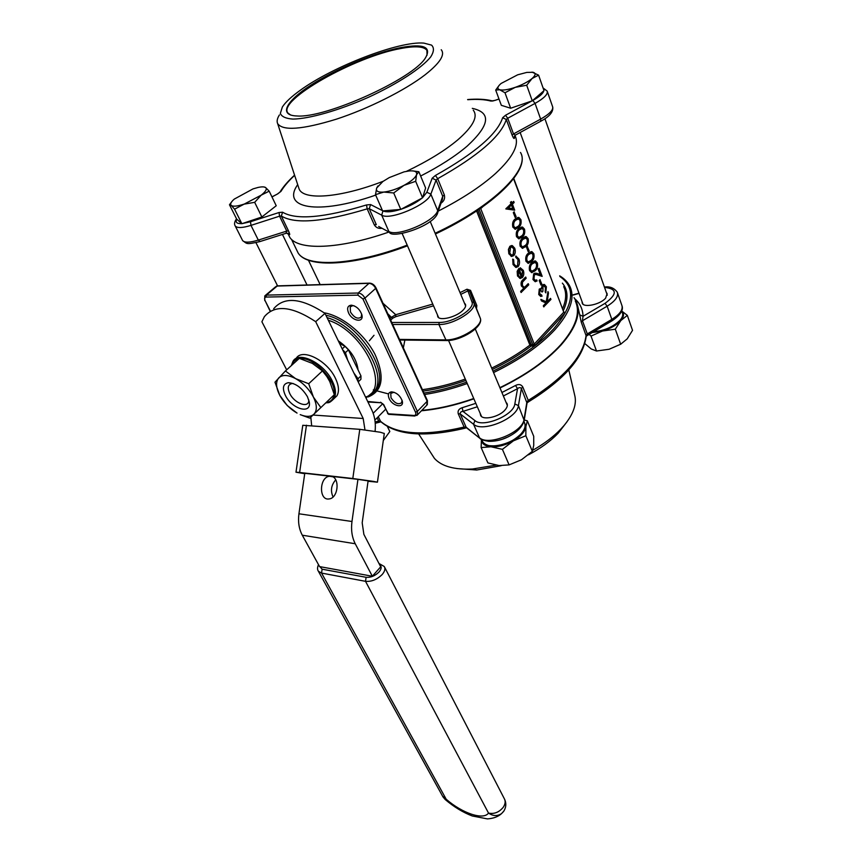 <?xml version="1.0" encoding="UTF-8"?>
<svg xmlns="http://www.w3.org/2000/svg" width="862" height="862" viewBox="0 0 862 862"><rect width="100%" height="100%" fill="white"/><g stroke="black" fill="none" stroke-linecap="round" stroke-linejoin="round"><path stroke-width="1.29" d="M254.667 202.333L261.197 195.157L269.192 191.17L276.228 205.749L261.865 216.987L254.667 202.333L243.817 204.197C237.309 206.33 233.106 206.729 231.221 205.404L234.572 209.175L261.197 195.157C265.765 191.536 267.242 188.993 265.625 187.55L263.858 186.935M234.572 209.175L241.866 223.711L261.865 216.987M231.436 202.161L229.464 204.757L231.221 205.404C229.96 204.122 230.973 202.02 234.27 199.1L253.008 188.897L257.964 187.474C261.768 186.645 264.322 186.666 265.625 187.55L269.192 191.17M229.464 204.757L236.684 219.11L241.866 223.711M499.184 85.295L495.693 90.068L501.328 105.315L510.649 108.235L532.263 100.832L544.019 90.65L538.588 75.156L532.016 72.117M495.693 90.068L499.701 89.756L504.992 92.762L515.217 87.353L526.704 85.241L532.091 78.507L538.588 75.156M526.704 85.241L532.263 100.832M504.992 92.762L510.649 108.235M418.857 171.732L425.623 188.013L422.574 197.797L415.678 181.311L416.551 174.727L418.857 171.732L412.198 170.848M377.976 185.912L376.662 188.045L375.498 194.672L383.784 192.075L393.708 192.969L403.966 185.362L415.678 181.311M393.708 192.969L400.776 209.423L422.574 197.797M375.498 194.672L382.609 210.91L400.776 209.423M300.45 90.144C333.109 66.385 399.084 40.923 423.813 43.1L431.56 45.115C434.276 47.776 434.006 51.688 430.763 56.849C421.82 68.055 397.544 83.937 368.225 97.395C338.669 110.519 309.296 118.859 292.929 119.085C285.85 118.579 281.658 116.682 280.344 113.396L282.38 106.963C285.591 102.061 291.615 96.447 300.45 90.144M400.819 47.593C374.614 52.744 335.964 68.938 310.956 85.112C285.818 101.285 278.2 115.443 297.024 115.971C325.286 118.46 412.898 78.905 425.365 58.023C431.916 46.925 423.727 43.445 400.819 47.593M566.97 421.83L558.156 433.241C550.387 441.29 540.485 448.488 528.449 454.834M501.178 465.695L476.729 470.005L456.849 468.562M312.475 363.473L322.453 370.908L326.935 376.651L329.78 381.575L334.316 394.688L320.836 407.597L313.402 397.048C317.119 404.838 317.281 410.56 313.876 414.223C310.762 416.928 306.204 417.057 300.202 414.633L309.77 418.124L320.836 407.597M364.96 429.847L363.193 418.501L315.686 321.666C291.927 306.021 274.816 304.372 264.365 316.699L261.897 321.763L286.669 369.841M333.971 398.664L336.913 395.841C339.391 391.51 338.895 385.648 335.404 378.267C327.118 360.219 301.883 347.763 296.086 358.517M380.702 566.819L372.33 576.247L355.241 543.75C351.976 537.295 350.888 529.882 351.976 521.499L357.945 479.358L370.24 481.19L368.085 481.028L362.191 522.803L363.872 534.375L380.702 566.819M304.749 473.529L302.939 473.173L304.782 473.313L298.931 513.784C297.875 521.844 298.995 528.977 302.293 535.205L319.565 566.593L372.33 576.247M295.989 472.182L302.777 425.289L359.788 429.33L380.282 432.228L384.29 433.478M368.052 481.265L377.437 482.17L373.354 481.373L352.806 478.518L359.788 429.33M306.463 425.214L299.62 472.473L352.806 478.518M299.62 472.473L295.978 472.204L304.717 473.712M304.782 473.313L357.945 479.358M358.204 381.898L360.919 379.28L360.962 375.918L348.41 349.864L345.015 346.308L339.553 343.421M360.962 375.918L358.042 378.73L353.905 373.041M347.72 360.273L345.425 352.655L348.41 349.864M345.015 346.308L342.214 348.916M358.064 369.895C356.652 358.754 350.069 349.067 338.303 340.824M464.478 303.219L465.34 304.146C466.18 305.751 465.394 307.788 462.98 310.245C456.537 317.044 439.803 321.289 437.767 316.71L437.443 314.867M390.012 318.617L391.359 317.345L392.727 318.186L395.852 316.645L395.755 314.705L391.359 317.345L387.76 313.693M514.7 210.166L505.832 208.916L510.983 203.766L510.423 202.301L511.414 201.557L511.974 203.023L513.709 201.396L514.14 202.538L512.416 204.165L514.7 210.166L505.962 208.669L511.209 203.744L510.649 202.279L511.414 201.557M511.92 202.882L513.709 201.396M519.183 238.849L516.521 236.748C515.799 233.096 516.553 230.402 518.784 228.667L521.769 227.008M528.244 251.747L526.456 247.049L527.199 246.306L529.214 250.993L528.244 251.747M528.503 263.363L525.982 261.337C525.27 257.76 526.014 255.077 528.201 253.309L531.229 251.596M535.496 280.387L536.67 279.902L537.08 280.969L535.108 281.648L532.975 279.536L533.718 273.739L535.205 273.071M535.474 281.702L532.975 279.536M540.226 274.472L538.147 269.009L539.095 268.254L542.176 276.368L535.324 274.267M540.948 285.031L539.213 280.473L539.935 279.719L541.896 284.277L540.948 285.031M541.11 295.127L542.112 296.119L540.614 296.388L538.728 294.513L539.246 289.136L540.366 288.619M540.948 296.442L538.728 294.513M541.228 288.835L542.338 285.074L543.803 284.438M538.944 294.502L539.472 289.126L541.455 288.996L542.554 285.074L544.407 284.482L546.389 286.787L545.808 292.875L545.183 291.83L545.441 287.531L543.717 285.688M545.808 292.875L545.657 287.52L544.137 285.721L543.028 286.076L542.92 291.259L541.972 292.024L540.312 289.934M547.952 291.572L548.48 292.983L547.176 301.959L550.538 298.392L550.937 299.437L543.717 306.85L543.319 305.794L545.991 302.971L541.444 300.913L540.862 299.416L546.454 301.84L547.952 291.572L546.249 301.743M547.208 301.689L550.538 298.392M512.017 256.467L508.849 253.805L508.408 249.463L509.873 246.306L511.565 245.541M521.057 292.487L520.637 291.399L523.805 288.156L521.391 285.936C520.691 283.264 521.165 281.249 522.825 279.87L525.561 277.101L526.197 278.178L522.523 282.089L522.35 285.451L523.902 287.1L524.936 286.992L528.126 283.738L528.762 284.805L521.057 292.487M521.919 276.239L522.48 271.185L520.077 269.052L520.249 267.759M520.465 278.458L517.502 275.969L517.168 271.315L518.892 268.448L521.984 276.4L522.706 271.174L520.303 269.041L520.239 267.759L523.309 270.377C524.236 273.276 523.891 275.689 522.275 277.618L519.883 278.361L517.728 275.959L517.394 271.304L518.892 268.448M516.306 267.457L513.03 264.515L512.707 259.128L513.633 259.699L513.957 263.923L515.939 266.153L517.577 265.636L518.019 259.656L515.799 257.339L515.81 256.057L518.913 259.009C519.948 262.037 519.667 264.591 518.062 266.67L515.778 267.382L513.03 264.515M516.295 266.207L517.351 265.647M532.037 272.661L529.559 270.657C528.859 267.101 529.591 264.429 531.768 262.641L534.806 260.917M522.792 248.342L520.185 246.273C519.463 242.642 520.217 239.959 522.437 238.203L525.432 236.533M515.541 229.281L512.836 227.148C512.103 223.473 512.868 220.769 515.11 219.045L518.073 217.407M515.153 217.461L513.31 212.612L514.075 211.88L516.144 216.707L515.153 217.461M383.04 303.327L395.755 314.705L432.767 304.081M399.494 339.402L445.589 339.908C460.146 340.598 484.035 325.383 480.209 318.003L469.693 291.324L470.544 290.365L466.967 289.223L467.926 290.871L469.693 291.324L473.82 302.605C477.58 309.824 453.477 325.039 438.898 324.511L392.695 324.5M476.567 308.079L476.826 305.525L470.544 290.365M404.871 340.07L403.351 347.86M389.15 398.567C387.577 394.645 388.342 392.415 391.467 391.854C396.552 392.479 400.151 395.55 402.263 401.045C404.332 408.696 392.522 406.39 389.15 398.567M348.539 312.852C346.729 308.208 347.655 305.644 351.33 305.18C356.426 306.053 359.95 309.318 361.911 314.964C363.99 323.153 352.159 321.214 348.539 312.852M575.299 301.032C580.729 312.734 575.838 327.344 560.623 344.865C546.077 360.747 525.831 375.013 499.895 387.674M473.744 398.524C455.33 404.968 438.025 408.911 421.83 410.355M570.655 294.653L572.002 296.075M354.185 305.838L352.806 305.644L350.22 306.883L350.478 312.033C354.26 317.766 357.849 319.436 361.232 317.054L361.674 314.091M394.042 392.264L390.755 393.395L391.014 397.791C394.796 403.341 398.352 404.978 401.66 402.683L402.004 400.162M524.936 286.992L528.352 283.727M521.284 292.477L520.853 291.399L524.031 288.145L521.618 285.925C520.917 283.264 521.391 281.238 523.051 279.87L525.777 277.09M521.284 276.961L518.655 270.215L518.364 275.237L519.764 277.014L521.284 276.961L518.525 270.452M520.336 277.165L521.057 276.961M513.256 264.505L512.922 259.117M517.577 265.636L518.234 259.645L515.799 257.339M516.026 257.329L516.026 256.046M511.328 256.348L509.065 253.794L508.634 249.452L510.099 246.295L512.34 245.605L514.743 248.234C515.702 251.23 515.368 253.708 513.752 255.68L511.101 256.359M509.744 253.137L511.608 255.109L513.321 254.559L514.075 248.892L512.265 246.877L510.541 247.405L509.744 253.137M511.996 255.163L513.095 254.57L513.849 248.902L511.64 246.834M543.944 306.84L543.534 305.794L546.217 302.971L541.444 300.913M541.659 300.913L541.088 299.405M542.187 292.013L540.636 289.955L539.871 290.192L539.666 293.726L541.702 295.063M541.174 285.031L539.213 280.473M539.429 280.462L540.162 279.719M542.176 276.368L536.358 274.407L534.408 274.741L533.955 278.835L535.28 280.355L536.67 279.902M533.19 279.536L533.944 273.728L536.573 273.254L540.474 274.558L538.147 269.009M538.362 268.998L539.095 268.254M537.349 262.985C538.017 266.487 537.274 269.095 535.119 270.819L531.563 272.597L529.785 270.646C529.085 267.091 529.818 264.418 531.994 262.641L535.496 260.97L537.349 262.985M534.699 269.741C536.412 268.459 537.048 266.444 536.595 263.686L535.302 262.296L532.404 263.718C530.701 265.054 530.076 267.101 530.507 269.86L531.832 271.261L534.483 269.752C536.186 268.47 536.821 266.455 536.38 263.697L534.785 262.253M532.145 271.304L534.483 269.752M533.826 253.697C534.494 257.221 533.75 259.839 531.574 261.552L528.018 263.309L526.197 261.326C525.497 257.749 526.229 255.066 528.428 253.299L531.929 251.65L533.826 253.697M531.154 260.464C532.878 259.193 533.513 257.167 533.072 254.398L531.746 252.975L528.837 254.398C527.135 255.723 526.499 257.77 526.93 260.55L528.277 261.973L530.938 260.475C532.662 259.203 533.298 257.178 532.845 254.409L531.218 252.943M528.6 262.016L530.938 260.475M528.471 251.736L526.456 247.049M526.671 247.038L527.425 246.295M528.115 238.666C528.805 242.233 528.05 244.862 525.852 246.554L522.286 248.278L520.411 246.263C519.689 242.631 520.443 239.948 522.652 238.192L526.176 236.576L528.115 238.666M525.421 245.454C527.167 244.194 527.813 242.168 527.361 239.367L525.982 237.912L523.072 239.302C521.348 240.617 520.702 242.675 521.154 245.476L522.544 246.931L525.206 245.465C526.951 244.205 527.587 242.179 527.135 239.377L525.454 237.88M522.878 246.985L525.206 245.465M524.516 229.173C525.206 232.762 524.441 235.401 522.232 237.082L518.665 238.796L516.747 236.738C516.026 233.085 516.78 230.391 519.01 228.645L522.534 227.051L524.516 229.173M521.801 235.972C523.557 234.723 524.215 232.686 523.751 229.874L522.34 228.387L519.43 229.766C517.696 231.07 517.049 233.139 517.502 235.951L518.913 237.438L521.585 235.983C523.342 234.733 523.988 232.708 523.525 229.885L521.801 228.365M519.258 237.481L521.585 235.983M520.885 219.605C521.585 223.215 520.81 225.855 518.579 227.525L515.023 229.217L513.062 227.126C512.33 223.463 513.084 220.758 515.336 219.023L518.859 217.439L520.885 219.605M518.148 226.415C519.926 225.176 520.573 223.129 520.109 220.295L518.676 218.797L515.767 220.155C514.011 221.448 513.364 223.517 513.817 226.35L515.26 227.859L517.933 226.426C519.7 225.187 520.357 223.15 519.894 220.316L518.127 218.765M515.616 227.902L517.933 226.426M515.379 217.439L513.31 212.612M513.536 212.602L514.302 211.869M513.084 208.669L511.64 204.887L508.364 207.968L513.084 208.669M512.836 208.626L511.468 205.048M358.042 381.586L358.042 378.73M345.425 352.655L342.57 349.638M375.099 431.28C375.907 423.479 374.808 416.368 371.791 409.935L324.996 313.369C301.355 297.875 284.255 296.334 273.696 308.725M311.656 425.623L310.816 417.133M324.996 313.369L315.686 321.666M330.836 476.277L329.543 476.277C319.188 476.977 318.66 500.854 329.079 498.936C338.529 498.258 340.167 476.697 330.836 476.277M333.034 496.954C330.308 490.693 331.202 484.994 335.738 479.843M373.181 413.275L382.76 403.685M385.594 409.31L374.884 420.096M285.43 370.962L274.978 382.189L279.708 395.184C275.905 387.577 275.581 381.823 278.738 377.912C282.38 374.464 288.005 374.701 295.601 378.623L285.43 370.962L299.319 358.366L312.227 363.344M307.443 396.725L309.221 401.811C311.936 414.773 292.067 409.31 285.419 395.496C282.036 388.105 282.995 383.838 288.307 382.696C295.655 383.159 302.034 387.835 307.443 396.725M295.601 378.623C303.252 383.062 309.178 389.204 313.402 397.048L308.704 383.73L295.601 378.623M279.708 395.184L280.506 396.628C284.729 403.621 290.246 409.105 297.045 413.081L287.165 405.474L279.708 395.184M308.704 383.73L322.453 370.908M293.242 383.525L292.143 383.525C287.93 384.42 287.154 387.803 289.815 393.654C294.685 403.804 309.329 408.771 308.768 399.946M574.06 297.681L575.913 300.816C581.376 312.583 576.462 327.258 561.173 344.865C546.53 360.866 526.143 375.229 500.014 387.975M473.874 398.826C455.265 405.345 437.788 409.321 421.443 410.765M604.424 287.068C609.79 286.206 614.078 287.919 617.278 292.218C618.657 296.431 615.274 301.097 607.139 306.193L582.453 320.761L587.313 333.928L586.106 335.296C583.455 356.318 564.179 378.019 528.277 400.399L522.771 386.93C521.101 384.355 518.687 383.881 515.519 385.486L517.545 388.676C519.01 387.35 520.292 387.275 521.391 388.45L518.428 405.593C517.372 418.35 482.591 432.789 473.55 424.255L460.233 413.911C460.125 412.338 461.041 411.497 462.98 411.4L462.183 407.715C458.853 408.814 457.539 410.851 458.25 413.803L464.144 427.056C423.705 436.441 395.798 434.491 380.433 421.195L378.687 421.065L377.136 417.844M574.771 298.748C580.094 303.381 582.841 309.232 583.035 316.311L579.717 314.856L581.236 322.119L582.453 320.761L583.035 316.311L605.038 303.349C617.483 294.114 617.321 288.802 604.542 287.391M480.188 413.383L480.619 415.43C482.914 420.602 499.098 417.036 505.003 409.978C507.222 407.435 507.869 405.248 506.953 403.416L506.037 402.338M582.044 301.592L582.238 303.241C583.843 308.014 600.405 304.458 605.62 298.155L607.128 293.533L606.374 292.574M532.759 450.266C544.008 443.887 553.35 436.851 560.763 429.157L564.157 425.386C573.499 413.997 577.001 403.89 574.663 395.065L568.791 369.938M431.55 453.929L434.426 458.379C441.506 466.299 454.177 469.855 472.462 469.025L496.027 465.135M285.925 233.333L286.766 231.081L258.32 240.099L260.108 241.511M390.788 233.02L378.655 226.458M515.013 135.593C519.549 144.579 513.062 157.207 495.553 173.477C481.19 186.332 462.086 198.874 438.252 211.093M388.934 232.04C338.766 249.538 297.94 250.583 289.761 237.298L288.113 233.882M513.515 133.944L515.325 135.151L540.765 121.23L540.646 119.107L513.515 133.944L507.729 118.245L506.306 119.484L512.114 135.183L513.515 133.944M512.114 135.183C513.418 138.254 514.194 139.213 514.431 138.06L514.388 136.347M435.429 175.46L437.702 178.682L436.086 180.072L432.174 178.229L435.429 175.46C474.973 153.242 497.374 133.998 502.643 117.738L506.306 119.484C501.037 136.164 478.173 155.903 437.702 178.682L444.329 194.898C445.18 198.389 444.07 201.148 441.021 203.184M382.006 228.279C378.612 228.839 376.037 227.676 374.27 224.81L367.18 208.852C323.767 221.976 295.149 224.379 281.335 216.039L279.557 216.179L286.766 231.081L288.533 230.962C289.847 233.99 290.074 235.175 289.212 234.496L286.496 233.149L259.774 241.619C245.616 244.808 247.372 243.871 242.621 240.584L242.287 239.927M442.475 199.025L442.723 196.299L437.691 210.63C435.138 221.178 397.21 237.33 388.859 231.458L381.694 215.144L382.976 210.878M279.417 114.926C277.198 118.428 276.605 121.316 277.639 123.6C282.779 131.067 302.293 129.612 336.169 119.236C368.193 108.806 405.054 90.316 425.214 74.714C439.986 63.001 445.331 54.683 441.225 49.737M427.024 55.276L426.916 50.341C423.921 46.365 415.172 45.761 400.679 48.541C354.939 56.59 276.821 100.542 287.973 113.073L290.731 115.077M508.235 436.84L502.287 439.275M521.219 433.758C511.586 442.896 500.887 446.85 489.12 445.632M523.999 421.324L525.895 426.539C525.12 431.496 520.96 436.258 513.429 440.827C505.606 445.169 498.117 447.152 490.974 446.775C484.767 446.096 481.61 443.65 481.47 439.426M524.236 419.945L527.35 420.861L525.895 426.539L525.852 435.741L513.429 440.827L502.417 449.35L490.974 446.775L481.147 447.583L481.427 439.394M481.147 447.583L487.903 462.926L499.163 465.566L509.108 464.898L521.456 459.78L532.339 451.332L533.729 445.417L533.718 436.291L527.35 420.861M532.339 451.332L525.852 435.741M509.108 464.898L502.417 449.35M376.662 188.045L382.911 181.473L389.279 177.583L404.03 171.872L408.987 170.967C414.784 170.45 417.305 171.7 416.551 174.727C415.247 177.949 411.045 181.494 403.966 185.362C396.649 189.134 389.926 191.364 383.784 192.075C378.019 192.485 375.649 191.138 376.662 188.045M619.81 320.599C612.968 327.312 604.122 331.094 593.271 331.935M621.868 311.236C624.357 313.596 624.002 316.71 620.78 320.599C616.589 325.125 610.511 328.594 602.549 331.008L592.194 332.581M621.814 311.085L627.331 315.373L620.78 320.599L615.317 329.198L602.549 331.008L591.02 336.083L589.155 334.381M620.985 344.057L609.143 349.25L620.662 344.24L627.202 338.863L632.536 330.34L627.331 315.373M584.813 343.561L591.246 348.97L596.504 351.006L609.143 349.25M620.662 344.24L615.317 329.198M596.504 351.006L591.02 336.083M515.217 87.353C508.127 89.723 502.955 90.521 499.701 89.756C496.911 88.764 497.374 86.663 501.113 83.452L517.642 74.822L526.822 72.408L533.104 72.289C536.089 73.184 535.755 75.253 532.091 78.507C527.986 81.847 522.361 84.788 515.217 87.353M383.353 440.471L389.807 431.539L387.394 426.518M367.686 401.476L381.446 402.791M241.759 223.614C236.834 223.818 235.175 222.353 236.791 219.207M297.692 184.651C281.044 208.087 316.925 215.672 375.692 195.114M420.645 176.031C439.771 166.204 455.276 156.237 467.15 146.131C489.842 125.152 491.555 112.556 472.301 108.364M271.983 196.945L277.747 193.864L271.939 196.87M382.491 210.63L370.617 204.574L366.533 204.94C324.134 217.827 296.151 220.252 282.596 212.214L279.051 212.515L250.497 221.728L242.276 223.581M432.174 178.229L426.852 192.258L422.639 197.592M502.643 117.738L505.498 115.271L531.865 100.973M498.99 98.979L494.81 100.455L499.023 99.055M494.81 100.455L490.812 101.048C484.767 99.453 477.063 99.011 467.721 99.712M277.747 193.864L280.98 191.353C283.997 186.354 288.544 181.009 294.632 175.342M543.771 90.866C543.06 93.592 539.407 96.781 532.824 100.455L532.5 100.628M400.399 209.455C392.275 211.955 386.521 212.451 383.127 210.953M422.121 198.034C416.626 202.548 409.665 206.266 401.229 209.186M326.095 402.565C330.577 401.972 333.228 399.429 334.057 394.936M334.165 394.053C336.277 380.39 313.865 356.911 300.245 358.624M298.855 358.786C295.213 359.497 292.897 361.598 291.906 365.089M313.014 415.042L363.193 418.501M379.679 564.826C381.823 566.453 381.629 568.834 379.075 571.969C375.078 575.913 370.746 577.691 366.091 577.303L322.119 569.189L319.188 565.903M365.574 397.113C390.982 389.107 364.314 331.514 328.347 320.287M392.727 318.186L390.691 320.104M391.779 322.496L439.178 322.453C452.852 322.927 475.425 308.682 471.934 301.915L467.926 290.871L460.771 294.395M433.532 305.838L395.852 316.645M482.774 206.74L480.727 208.626L534.257 344.1L563.759 312.184L513.58 178.757M562.649 308.477C566.291 299.987 566.636 292.703 563.683 286.637M460.039 292.638L466.967 289.223M491.685 368.106C505.929 361.21 518.665 353.56 529.893 345.123L476.589 210.985M422.423 389.667C436.01 387.846 450.298 384.312 465.297 379.064M562.38 283.135C568.166 290.138 568.5 299.254 563.392 310.471M563.953 311.925L564.976 313.089L535.496 345.037L530.949 346.222C519.592 354.767 506.694 362.525 492.267 369.486M465.9 380.444C450.945 385.68 436.668 389.236 423.08 391.111M492.978 371.188C518.827 358.592 539.041 344.477 553.619 328.864C573.92 305.062 576.021 287.617 559.912 276.519M374.022 335.286L369.324 340.813M373.311 389.915L388.525 393.934M423.964 393.05C437.573 391.014 451.796 387.383 466.633 382.146M518.536 170.428C510.121 188.552 477.042 214.39 435.418 233.925M407.467 245.767C363.656 261.455 331.353 266.401 310.557 260.593M324.22 312.809C342.182 315.783 364.723 334.197 375.045 354.454C384.915 376.737 382.728 390.852 368.483 396.811M383.245 404.375L380.573 402.209M383.709 404.623L388.083 413.792L413.954 415.462C415.764 415.376 416.281 414.277 415.495 412.165L362.934 298.974L357.902 295.138L266.089 297.078C264.505 297.336 264.192 298.564 265.14 300.752L270.431 311.16M399.763 340.005L446.204 340.533L438.898 324.511L439.178 322.453M559.664 275.851C564.394 278.631 567.81 282.165 569.911 286.443C575.277 297.918 570.256 312.367 554.848 329.78C540.129 345.587 519.7 359.853 493.56 372.578M467.236 383.525C452.431 388.762 438.23 392.415 424.621 394.494M296.377 249.377L298.069 252.889C306.818 267.673 353.442 265.625 407.187 245.12M435.138 233.268C493.56 206.083 530.873 168.543 520.486 152.466C530.981 169.588 493.538 206.837 435.439 233.979M446.591 340.544L446.204 340.533C460.771 341.147 484.056 326.698 480.263 318.143L473.82 302.605L471.934 301.915M357.902 295.138L358.204 293.026L369.001 283.339L277.155 286.055L266.38 295.106L358.204 293.026C360.952 293.285 363.193 294.987 364.917 298.133L417.38 411.379L427.164 401.25L375.66 288.393L364.917 298.133L362.934 298.974M372.901 393.331L376.317 389.43C390.475 371.08 357.18 321.063 325.911 315.276M327.075 317.669C357.945 325.847 388.094 373.472 374.625 391.089L368.236 396.94M375.66 288.393C373.957 285.268 371.737 283.576 369.001 283.339L369.766 283.145C372.384 283.415 374.442 284.956 375.94 287.768L375.66 288.393M426.722 405.28L427.39 400.571L375.961 287.822M415.495 412.165L417.38 411.379L417.564 414.784L416.852 415.473M369.302 283.156L277.92 285.861L275.549 286.841L265.464 295.31M264.763 300.601L264.785 295.882L266.38 295.106L266.089 297.078M477.796 210.177L531.154 344.681L532.802 344.703L479.11 209.294M270.205 311.29L265.14 300.752M414.881 416.034L413.954 415.462M389.01 414.363L387.62 413.534M475.986 306.484L476.826 305.525M479.175 209.25L480.64 208.238M535.496 345.037L534.257 344.1L532.802 344.703L532.597 346.244M531.154 344.681L530.949 346.222L529.893 345.123L531.154 344.681M513.784 178.499L563.759 312.184L564.976 313.089M302.293 535.205L355.241 543.75M298.931 513.784L351.976 521.499M442.562 796.132L446.193 799.236C462.247 813.265 483.399 820.452 488.517 813.082L365.52 581.322L321.558 573.079L446.193 799.236L445.385 799.677C454.123 807.047 463.088 812.478 472.268 815.98L487.45 818.9C493.495 818.458 498.204 816.691 501.576 813.577C497.396 816.346 493.042 816.185 488.517 813.082C494.185 814.278 499.12 812.316 503.311 807.209C505.391 803.998 505.692 801.1 504.227 798.535L384.635 567.239M378.968 563.468L384.247 566.496C385.529 568.683 384.861 571.334 382.232 574.469C377.082 579.544 371.522 581.839 365.52 581.322L366.091 577.303M322.119 569.189L321.558 573.079L318.434 571.323L443.003 796.93L445.255 799.58M503.656 811.39L501.576 813.577L503.914 810.97C506.166 807.231 506.403 803.352 504.647 799.322M318.1 570.741L318.434 571.323C317.216 569.62 317.248 567.401 318.509 564.675M291.334 365.607L292.983 361.329C298.748 350.575 324.026 363.085 332.355 381.144C335.868 388.536 336.385 394.397 333.906 398.729L330.415 401.832M378.256 416.702L380.853 421.863L379.679 422.154L378.687 421.065L375.132 421.981M462.183 407.715L475.824 403.33M501.921 392.512L515.519 385.486M477.322 406.778L462.98 411.4L474.919 420.581L473.55 424.255L479.477 437.745C488.549 446.441 523.126 432.131 524.074 419.234L526.908 401.918L528.277 400.399L528.514 401.832C564.201 379.7 583.434 357.784 586.235 336.072L581.236 322.119M579.717 314.856L577.529 305.202M474.919 420.581C482.979 428.102 513.827 415.29 514.829 403.976L518.428 405.593L524.182 420.484M527.016 403.136L521.391 388.45L522.771 386.93M458.25 413.803L460.233 413.911L466.116 427.186L480.425 438.758M514.829 403.976L517.545 388.676L503.376 395.981M605.038 303.349L607.139 306.193L611.826 319.382C619.907 314.285 623.248 309.598 621.847 305.31L617.537 292.951M586.235 336.245L587.431 335.404L587.313 333.928L611.826 319.382L611.708 320.998M579.048 293.414L573.101 295.073M467.032 428.166L466.116 427.186L464.144 427.056L465.027 428.209C424.815 437.659 396.682 435.429 380.638 421.54L381.133 422.003M465.254 428.145L466.439 427.703L479.8 438.273C480.479 439.404 483.431 440.417 488.646 441.333C494.476 441.441 500.132 440.342 505.617 438.025C516.176 433.327 522.372 427.39 524.225 420.214L527.059 402.877L528.352 401.918M379.937 422.089L375.25 423.296M622.073 305.935C623.538 310.309 620.155 315.287 611.912 320.88L587.248 335.523M250.497 221.728L250.982 225.381L258.32 240.099C249.894 242.642 244.657 242.804 242.621 240.584L235.283 226.07C237.287 228.204 242.524 227.977 250.982 225.381L279.557 216.179L279.051 212.515M437.594 212.946L437.691 210.63L430.849 194.133L426.852 192.258M540.496 121.38L540.765 121.23C549.396 116.672 553.393 111.963 552.757 107.103M547.348 91.62L552.585 106.64C553.598 109.83 549.622 113.978 540.646 119.107L535.065 103.397L532.824 100.455M514.431 138.06L514.528 136.045M543.071 87.956L547.165 91.081C548.135 94.163 544.105 98.268 535.065 103.397L507.729 118.245L505.498 115.271M288.533 230.962L281.335 216.039L282.596 212.214M288.102 233.333L289.212 234.496M374.27 224.81L376.306 224.659L369.216 208.679L381.694 215.144C389.969 220.769 428.166 204.466 430.849 194.133L436.086 180.072L442.723 196.299L444.329 194.898M370.617 204.574L369.216 208.679L367.18 208.852L366.533 204.94M235.003 225.532L235.283 226.07C234.011 224.185 234.432 221.76 236.533 218.808M280.98 191.353L277.65 193.821M492.848 100.983L490.812 101.048M473.27 110.185C478.259 116.596 473.087 126.498 457.765 139.881C444.792 150.731 427.692 161.216 406.476 171.344M383.191 181.279C339.811 198.066 303.176 200.523 299.06 188.832L298.564 187.323M482.203 440.697L482.677 441.786C486.427 450.255 512.233 444.76 521.478 433.338C524.904 429.254 525.885 425.72 524.408 422.736L523.924 421.583M593.562 331.773C604.499 330.717 613.345 326.849 620.09 320.168C622.515 317.313 623.269 314.824 622.375 312.69L621.761 310.934M367.945 402.004L381.133 402.759L383.267 404.44L388.633 414.331L414.493 416.012L417.564 414.784L427.326 404.644L427.423 400.636M320.158 284.611L308.434 260.216M291.518 239.334L298.069 252.889C307.389 268.427 353.97 266.153 407.489 245.821M465.577 304.717L465.34 304.146M365.973 397.942L376.317 389.43L372.88 393.406M351.2 305.999L350.22 306.883M391.531 392.619L390.755 393.395M352.806 305.644L351.33 305.18M361.771 314.425L361.911 314.964M392.953 392.199L391.467 391.854M402.123 400.507L402.263 401.045M276.336 286.216L277.445 285.882M332.581 476.772L329.543 476.277M377.437 482.17L384.301 433.403M325.664 402.974C328.293 402.112 328.325 404.353 333.906 398.729L336.913 395.841M292.143 383.525L288.307 382.696M506.953 403.416L507.222 404.062M434.426 458.379L418.673 433.974M558.156 433.241L560.763 429.157M476.729 470.005L472.462 469.025M578.973 293.199L573.014 294.858M378.709 226.49L389.441 232.309C391.757 239.345 435.569 225.65 437.853 212.224L442.454 199.079M514.323 136.562L515.325 135.151M287.779 233.193L289.761 237.298M288.156 233.322L289.018 234.162M280.01 191.989C283.329 186.623 288.177 180.998 294.567 175.148M491.814 100.768C485.22 99.173 477.16 98.764 467.635 99.55M494.853 100.358L492.935 100.962M277.639 123.6L298.758 187.905M426.916 50.341L427.466 51.752M507.352 405.452L475.285 328.993M465.631 305.978L430.17 221.405M481.535 416.486L448.552 340.479M438.639 317.615L402.166 233.537M524.775 423.576C525.723 426.571 524.624 429.933 521.478 433.64C504.55 449.35 487.202 448.197 482.677 441.786L481.696 439.545M607.301 295.192L544.903 118.719M582.992 304.2L520.152 132.5M307.034 284.999L282.445 234.442M277.564 285.85L255.96 242.653M622.579 313.24C623.161 315.417 622.332 317.819 620.069 320.47C616.847 323.649 612.602 326.45 607.322 328.864L600.879 330.943L593.142 332.021"/></g></svg>

